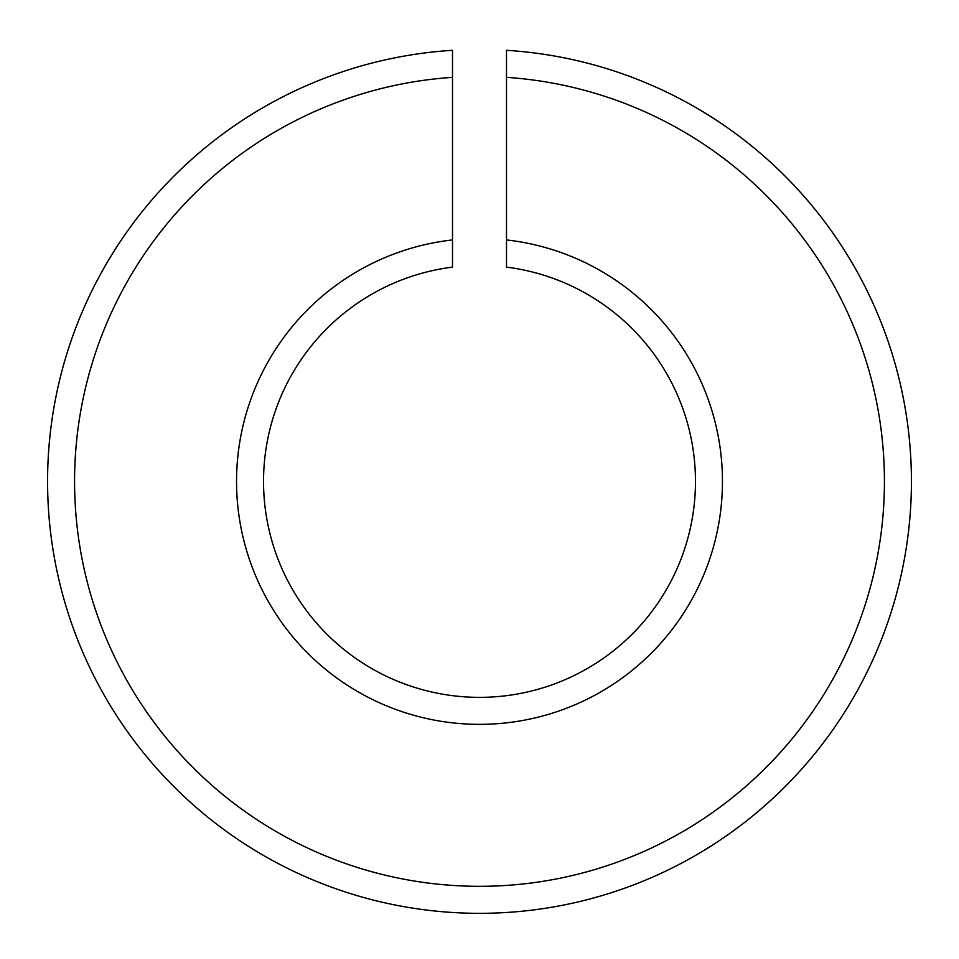 <?xml version="1.0" encoding="UTF-8"?>
<svg xmlns="http://www.w3.org/2000/svg" width="959" height="959" viewBox="0 0 959 959"><rect width="100%" height="100%" fill="white"/><g stroke="black" fill="none" stroke-linecap="round" stroke-linejoin="round"><path stroke-width="1.44" d="M452.504 71.949L452.504 50.312A431.934 431.934 0 0 0 110.021 705.117A431.934 431.934 0 0 0 848.979 705.117A431.934 431.934 0 0 0 506.496 50.312L506.496 267.117A215.967 215.967 0 0 1 661.854 597.097A215.967 215.967 0 0 1 297.146 597.097A215.967 215.967 0 0 1 452.504 267.117L452.504 50.312M506.496 50.312L506.496 71.949M452.504 77.355A404.938 404.938 0 0 0 133.409 691.607A404.938 404.938 0 0 0 825.591 691.607A404.938 404.938 0 0 0 506.496 77.355M452.504 239.942A242.963 242.963 0 0 0 273.747 610.595A242.963 242.963 0 0 0 685.253 610.595A242.963 242.963 0 0 0 506.496 239.942"/></g></svg>

